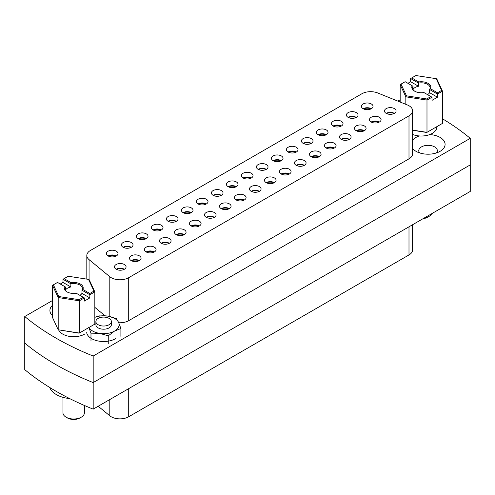 <?xml version="1.0" encoding="UTF-8"?>
<svg xmlns="http://www.w3.org/2000/svg" width="495" height="495" viewBox="0 0 495 495"><rect width="100%" height="100%" fill="white"/><g stroke="black" fill="none" stroke-linecap="round" stroke-linejoin="round"><path stroke-width="0.74" d="M228.3 186.757A7.741 4.467 180 0 1 236.152 186.757M228.121 186.658A5.804 3.354 180 0 1 226.419 184.288A5.804 3.354 180 0 1 230.002 181.189A5.804 3.354 180 0 1 236.332 181.919A5.804 3.354 180 0 1 238.033 184.288A5.804 3.354 180 0 1 234.451 187.382A5.804 3.354 180 0 1 228.121 186.658A5.804 3.354 180 0 1 236.332 186.658M251.349 191.404A7.741 4.467 180 0 1 259.201 191.404M251.169 191.305A5.804 3.354 180 0 1 249.468 188.935A5.804 3.354 180 0 1 253.05 185.835A5.804 3.354 180 0 1 259.38 186.559A5.804 3.354 180 0 1 261.082 188.935A5.804 3.354 180 0 1 257.499 192.029A5.804 3.354 180 0 1 251.169 191.305A5.804 3.354 180 0 1 259.38 191.305M408.994 105.744A12.387 7.153 0 0 0 407.336 104.946L377.716 92.967A12.387 7.153 0 0 0 361.851 93.772L90.449 250.464A12.387 7.153 0 0 0 86.817 255.519A12.387 7.153 0 0 0 89.063 259.621L109.803 276.724A12.387 7.153 0 0 0 128.712 277.683L408.994 115.861A12.387 7.153 0 0 0 412.62 110.806A12.387 7.153 0 0 0 408.994 105.744M52.526 305.267A17.034 9.832 0 0 0 52.526 315.73M86.675 332.646A17.034 9.832 0 0 0 90.981 338.264M412.62 148.525A17.034 9.832 0 0 0 416.01 151.322A17.034 9.832 0 0 0 440.098 151.322A17.034 9.832 0 0 0 440.098 137.412A17.034 9.832 0 0 0 429.74 134.578M419.277 135.939A17.034 9.832 0 0 0 412.62 140.203M436.516 152.899A9.294 5.365 0 0 0 437.345 150.69A9.294 5.365 0 0 0 434.622 146.897A9.294 5.365 0 0 0 424.5 145.734A9.294 5.365 0 0 0 418.764 150.69A9.294 5.365 0 0 0 419.593 152.899M470.25 138.34L470.25 191.441L93.184 409.136L93.184 382.586L470.25 164.891L93.184 382.586A270.982 156.451 180 0 1 24.75 343.078A270.982 156.451 0 0 0 55.886 364.611A270.982 156.451 0 0 0 93.184 382.586L93.184 356.035L470.25 138.34A270.982 156.451 0 0 0 442.474 118.781M93.184 409.136A270.982 156.451 180 0 1 24.75 369.629L24.75 316.528A270.982 156.451 0 0 0 55.886 338.06A270.982 156.451 0 0 0 93.184 356.035M266.347 182.742A7.741 4.467 180 0 1 274.199 182.742M266.174 182.643A5.804 3.354 180 0 1 274.379 182.643M266.168 182.643A5.804 3.354 180 0 1 264.466 180.273A5.804 3.354 180 0 1 268.055 177.173A5.804 3.354 180 0 1 274.379 177.903A5.804 3.354 180 0 1 276.08 180.273A5.804 3.354 180 0 1 272.498 183.367A5.804 3.354 180 0 1 266.168 182.643M281.352 174.085A7.741 4.467 180 0 1 289.198 174.085M281.166 173.98A5.804 3.354 180 0 1 279.471 171.61A5.804 3.354 180 0 1 283.053 168.517A5.804 3.354 180 0 1 289.383 169.24A5.804 3.354 180 0 1 291.085 171.61A5.804 3.354 180 0 1 287.496 174.71A5.804 3.354 180 0 1 281.166 173.98A5.804 3.354 180 0 1 289.377 173.986M296.35 165.423A7.741 4.467 180 0 1 304.202 165.423M296.171 165.324A5.804 3.354 180 0 1 294.469 162.954A5.804 3.354 180 0 1 298.052 159.854A5.804 3.354 180 0 1 304.382 160.578A5.804 3.354 180 0 1 306.083 162.954A5.804 3.354 180 0 1 302.501 166.048A5.804 3.354 180 0 1 296.171 165.324A5.804 3.354 180 0 1 304.382 165.324M311.355 156.76A7.741 4.467 180 0 1 319.201 156.76M311.169 156.661A5.804 3.354 180 0 1 309.468 154.292A5.804 3.354 180 0 1 313.057 151.192A5.804 3.354 180 0 1 319.38 151.922A5.804 3.354 180 0 1 321.082 154.292A5.804 3.354 180 0 1 317.499 157.385A5.804 3.354 180 0 1 311.169 156.661A5.804 3.354 180 0 1 319.38 156.661M326.354 148.104A7.741 4.467 180 0 1 334.199 148.104M326.168 147.999A5.804 3.354 180 0 1 324.473 145.629A5.804 3.354 180 0 1 328.055 142.535A5.804 3.354 180 0 1 334.385 143.259A5.804 3.354 180 0 1 336.086 145.629A5.804 3.354 180 0 1 332.498 148.729A5.804 3.354 180 0 1 326.168 147.999A5.804 3.354 180 0 1 334.379 148.005M341.352 139.442A7.741 4.467 180 0 1 349.204 139.442M341.173 139.343A5.804 3.354 180 0 1 339.471 136.973A5.804 3.354 180 0 1 343.054 133.873A5.804 3.354 180 0 1 349.383 134.597A5.804 3.354 180 0 1 351.085 136.973A5.804 3.354 180 0 1 347.502 140.066A5.804 3.354 180 0 1 341.173 139.343A5.804 3.354 180 0 1 349.383 139.343M356.357 130.779A7.741 4.467 180 0 1 364.202 130.779M356.171 130.68A5.804 3.354 180 0 1 354.469 128.31A5.804 3.354 180 0 1 358.058 125.21A5.804 3.354 180 0 1 364.382 125.94A5.804 3.354 180 0 1 366.083 128.31A5.804 3.354 180 0 1 362.501 131.404A5.804 3.354 180 0 1 356.171 130.68A5.804 3.354 180 0 1 364.382 130.68M371.355 122.117A7.741 4.467 180 0 1 379.201 122.117M371.176 122.024A5.804 3.354 180 0 1 379.38 122.024M371.17 122.017A5.804 3.354 180 0 1 369.474 119.648A5.804 3.354 180 0 1 373.057 116.554A5.804 3.354 180 0 1 379.387 117.278A5.804 3.354 180 0 1 381.088 119.648A5.804 3.354 180 0 1 377.499 122.748A5.804 3.354 180 0 1 371.17 122.017M386.354 113.46A7.741 4.467 180 0 1 394.206 113.46M386.174 113.361A5.804 3.354 180 0 1 384.473 110.985A5.804 3.354 180 0 1 388.055 107.891A5.804 3.354 180 0 1 394.385 108.615A5.804 3.354 180 0 1 396.087 110.985A5.804 3.354 180 0 1 392.504 114.085A5.804 3.354 180 0 1 386.174 113.361A5.804 3.354 180 0 1 394.385 113.361M236.35 200.067A7.741 4.467 180 0 1 244.196 200.067M236.171 199.968A5.804 3.354 180 0 1 244.375 199.968M236.165 199.961A5.804 3.354 180 0 1 234.469 197.592A5.804 3.354 180 0 1 238.052 194.498A5.804 3.354 180 0 1 244.381 195.222A5.804 3.354 180 0 1 246.083 197.592A5.804 3.354 180 0 1 242.494 200.692A5.804 3.354 180 0 1 236.165 199.961M221.345 208.723A7.741 4.467 180 0 1 229.197 208.723M221.166 208.624A5.804 3.354 180 0 1 219.464 206.254A5.804 3.354 180 0 1 223.053 203.154A5.804 3.354 180 0 1 229.377 203.884A5.804 3.354 180 0 1 231.078 206.254A5.804 3.354 180 0 1 227.496 209.348A5.804 3.354 180 0 1 221.166 208.624A5.804 3.354 180 0 1 229.377 208.624M206.347 217.385A7.741 4.467 180 0 1 214.199 217.385M206.167 217.286A5.804 3.354 180 0 1 204.466 214.917A5.804 3.354 180 0 1 208.049 211.817A5.804 3.354 180 0 1 214.378 212.541A5.804 3.354 180 0 1 216.08 214.917A5.804 3.354 180 0 1 212.497 218.01A5.804 3.354 180 0 1 206.167 217.286A5.804 3.354 180 0 1 214.378 217.286M191.348 226.048A7.741 4.467 180 0 1 199.194 226.048M191.163 225.943A5.804 3.354 180 0 1 189.467 223.573A5.804 3.354 180 0 1 193.05 220.479A5.804 3.354 180 0 1 199.38 221.203A5.804 3.354 180 0 1 201.081 223.573A5.804 3.354 180 0 1 197.493 226.673A5.804 3.354 180 0 1 191.163 225.943A5.804 3.354 180 0 1 199.374 225.949M176.344 234.704A7.741 4.467 180 0 1 184.196 234.704M176.164 234.605A5.804 3.354 180 0 1 174.463 232.235A5.804 3.354 180 0 1 178.052 229.136A5.804 3.354 180 0 1 184.375 229.866A5.804 3.354 180 0 1 186.077 232.235A5.804 3.354 180 0 1 182.494 235.335A5.804 3.354 180 0 1 176.164 234.605A5.804 3.354 180 0 1 184.375 234.605M161.345 243.367A7.741 4.467 180 0 1 169.197 243.367M161.166 243.268A5.804 3.354 180 0 1 159.464 240.898A5.804 3.354 180 0 1 163.047 237.798A5.804 3.354 180 0 1 169.377 238.528A5.804 3.354 180 0 1 171.078 240.898A5.804 3.354 180 0 1 167.496 243.992A5.804 3.354 180 0 1 161.166 243.268A5.804 3.354 180 0 1 169.377 243.268M146.347 252.029A7.741 4.467 180 0 1 154.192 252.029M146.167 251.93A5.804 3.354 180 0 1 154.372 251.93M146.161 251.924A5.804 3.354 180 0 1 144.466 249.554A5.804 3.354 180 0 1 148.048 246.46A5.804 3.354 180 0 1 154.378 247.184A5.804 3.354 180 0 1 156.08 249.554A5.804 3.354 180 0 1 152.491 252.654A5.804 3.354 180 0 1 146.161 251.924M131.342 260.686A7.741 4.467 180 0 1 139.194 260.686M131.163 260.587A5.804 3.354 180 0 1 129.461 258.217A5.804 3.354 180 0 1 133.05 255.117A5.804 3.354 180 0 1 139.373 255.847A5.804 3.354 180 0 1 141.075 258.217A5.804 3.354 180 0 1 137.492 261.317A5.804 3.354 180 0 1 131.163 260.587A5.804 3.354 180 0 1 139.373 260.587M116.344 269.348A7.741 4.467 180 0 1 124.196 269.348M116.164 269.249A5.804 3.354 180 0 1 114.463 266.879A5.804 3.354 180 0 1 118.045 263.779A5.804 3.354 180 0 1 124.375 264.509A5.804 3.354 180 0 1 126.076 266.879A5.804 3.354 180 0 1 122.494 269.973A5.804 3.354 180 0 1 116.164 269.249A5.804 3.354 180 0 1 124.375 269.249M243.305 178.095A7.741 4.467 180 0 1 251.151 178.095M243.125 177.996A5.804 3.354 180 0 1 251.33 177.996M243.119 177.996A5.804 3.354 180 0 1 241.418 175.626A5.804 3.354 180 0 1 245.006 172.526A5.804 3.354 180 0 1 251.33 173.256A5.804 3.354 180 0 1 253.032 175.626A5.804 3.354 180 0 1 249.449 178.726A5.804 3.354 180 0 1 243.119 177.996M258.303 169.439A7.741 4.467 180 0 1 266.149 169.439M258.124 169.34A5.804 3.354 180 0 1 266.329 169.34M258.124 169.333A5.804 3.354 180 0 1 256.422 166.963A5.804 3.354 180 0 1 260.005 163.87A5.804 3.354 180 0 1 266.335 164.594A5.804 3.354 180 0 1 268.036 166.963A5.804 3.354 180 0 1 264.448 170.063A5.804 3.354 180 0 1 258.124 169.333M273.302 160.776A7.741 4.467 180 0 1 281.154 160.776M273.122 160.677A5.804 3.354 180 0 1 271.421 158.307A5.804 3.354 180 0 1 275.003 155.207A5.804 3.354 180 0 1 281.333 155.931A5.804 3.354 180 0 1 283.035 158.307A5.804 3.354 180 0 1 279.452 161.401A5.804 3.354 180 0 1 273.122 160.677A5.804 3.354 180 0 1 281.333 160.677M288.307 152.114A7.741 4.467 180 0 1 296.152 152.114M288.121 152.014A5.804 3.354 180 0 1 286.419 149.645A5.804 3.354 180 0 1 290.008 146.545A5.804 3.354 180 0 1 296.332 147.275A5.804 3.354 180 0 1 298.033 149.645A5.804 3.354 180 0 1 294.451 152.745A5.804 3.354 180 0 1 288.121 152.014A5.804 3.354 180 0 1 296.332 152.014M303.305 143.457A7.741 4.467 180 0 1 311.151 143.457M303.126 143.352A5.804 3.354 180 0 1 301.424 140.982A5.804 3.354 180 0 1 305.007 137.888A5.804 3.354 180 0 1 311.336 138.612A5.804 3.354 180 0 1 313.038 140.982A5.804 3.354 180 0 1 309.449 144.082A5.804 3.354 180 0 1 303.126 143.352A5.804 3.354 180 0 1 311.33 143.358M318.304 134.795A7.741 4.467 180 0 1 326.156 134.795M318.124 134.696A5.804 3.354 180 0 1 316.423 132.326A5.804 3.354 180 0 1 320.005 129.226A5.804 3.354 180 0 1 326.335 129.95A5.804 3.354 180 0 1 328.036 132.326A5.804 3.354 180 0 1 324.454 135.42A5.804 3.354 180 0 1 318.124 134.696A5.804 3.354 180 0 1 326.335 134.696M333.308 126.132A7.741 4.467 180 0 1 341.154 126.132M333.123 126.033A5.804 3.354 180 0 1 331.421 123.663A5.804 3.354 180 0 1 335.01 120.563A5.804 3.354 180 0 1 341.333 121.294A5.804 3.354 180 0 1 343.035 123.663A5.804 3.354 180 0 1 339.452 126.757A5.804 3.354 180 0 1 333.123 126.033A5.804 3.354 180 0 1 341.333 126.033M348.307 117.476A7.741 4.467 180 0 1 356.153 117.476M348.127 117.371A5.804 3.354 180 0 1 346.426 115.001A5.804 3.354 180 0 1 350.008 111.907A5.804 3.354 180 0 1 356.338 112.631A5.804 3.354 180 0 1 358.04 115.001A5.804 3.354 180 0 1 354.451 118.101A5.804 3.354 180 0 1 348.127 117.371A5.804 3.354 180 0 1 356.332 117.377M363.305 108.813A7.741 4.467 180 0 1 371.157 108.813M363.126 108.714A5.804 3.354 180 0 1 361.424 106.345A5.804 3.354 180 0 1 365.007 103.245A5.804 3.354 180 0 1 371.337 103.969A5.804 3.354 180 0 1 373.038 106.345A5.804 3.354 180 0 1 369.456 109.438A5.804 3.354 180 0 1 363.126 108.714A5.804 3.354 180 0 1 371.337 108.714M213.302 195.42A7.741 4.467 180 0 1 221.147 195.42M213.116 195.315A5.804 3.354 180 0 1 211.421 192.945A5.804 3.354 180 0 1 215.003 189.851A5.804 3.354 180 0 1 221.333 190.575A5.804 3.354 180 0 1 223.035 192.945A5.804 3.354 180 0 1 219.446 196.045A5.804 3.354 180 0 1 213.116 195.315A5.804 3.354 180 0 1 221.327 195.321M198.303 204.076A7.741 4.467 180 0 1 206.149 204.076M198.118 203.977A5.804 3.354 180 0 1 196.416 201.607A5.804 3.354 180 0 1 200.005 198.507A5.804 3.354 180 0 1 206.328 199.238A5.804 3.354 180 0 1 208.03 201.607A5.804 3.354 180 0 1 204.447 204.707A5.804 3.354 180 0 1 198.118 203.977A5.804 3.354 180 0 1 206.328 203.977M183.299 212.739A7.741 4.467 180 0 1 191.15 212.739M183.119 212.64A5.804 3.354 180 0 1 181.417 210.27A5.804 3.354 180 0 1 185 207.17A5.804 3.354 180 0 1 191.33 207.9A5.804 3.354 180 0 1 193.031 210.27A5.804 3.354 180 0 1 189.449 213.364A5.804 3.354 180 0 1 183.119 212.64A5.804 3.354 180 0 1 191.33 212.64M168.3 221.401A7.741 4.467 180 0 1 176.146 221.401M168.114 221.296A5.804 3.354 180 0 1 166.419 218.926A5.804 3.354 180 0 1 170.002 215.832A5.804 3.354 180 0 1 176.331 216.556A5.804 3.354 180 0 1 178.033 218.926A5.804 3.354 180 0 1 174.444 222.026A5.804 3.354 180 0 1 168.114 221.296A5.804 3.354 180 0 1 176.325 221.302M153.302 230.057A7.741 4.467 180 0 1 161.147 230.057M153.116 229.958A5.804 3.354 180 0 1 151.414 227.589A5.804 3.354 180 0 1 155.003 224.489A5.804 3.354 180 0 1 161.327 225.219A5.804 3.354 180 0 1 163.028 227.589A5.804 3.354 180 0 1 159.446 230.689A5.804 3.354 180 0 1 153.116 229.958A5.804 3.354 180 0 1 161.327 229.958M138.297 238.72A7.741 4.467 180 0 1 146.149 238.72M138.117 238.621A5.804 3.354 180 0 1 136.416 236.251A5.804 3.354 180 0 1 139.998 233.151A5.804 3.354 180 0 1 146.328 233.881A5.804 3.354 180 0 1 148.03 236.251A5.804 3.354 180 0 1 144.447 239.345A5.804 3.354 180 0 1 138.117 238.621A5.804 3.354 180 0 1 146.328 238.621M123.298 247.382A7.741 4.467 180 0 1 131.144 247.382M123.119 247.283A5.804 3.354 180 0 1 131.324 247.283M123.113 247.283A5.804 3.354 180 0 1 121.417 244.907A5.804 3.354 180 0 1 125 241.814A5.804 3.354 180 0 1 131.33 242.538A5.804 3.354 180 0 1 133.031 244.907A5.804 3.354 180 0 1 129.442 248.007A5.804 3.354 180 0 1 123.113 247.283M108.3 256.039A7.741 4.467 180 0 1 116.146 256.039M108.114 255.94A5.804 3.354 180 0 1 106.413 253.57A5.804 3.354 180 0 1 110.001 250.47A5.804 3.354 180 0 1 116.325 251.2A5.804 3.354 180 0 1 118.027 253.57A5.804 3.354 180 0 1 114.444 256.67A5.804 3.354 180 0 1 108.114 255.94A5.804 3.354 180 0 1 116.325 255.94M91.581 338.63A17.034 9.832 0 0 0 115.669 338.63M128.712 277.683L128.712 320.667L408.994 158.846L408.994 115.861M128.712 320.667A12.387 7.153 180 0 1 118.732 322.728M94.836 307.37L105.051 315.791M412.62 110.806L412.62 153.79A12.387 7.153 180 0 1 408.994 158.846M400.164 99.78L397.856 101.116M52.526 300.49L24.75 316.528M412.62 224.711L412.62 249.882A12.387 7.153 180 0 1 408.994 254.937L128.712 416.759A12.387 7.153 180 0 1 111.189 416.759A12.387 7.153 180 0 1 109.803 415.8L98.202 406.24M62.958 397.324L62.958 412.811A10.723 6.194 0 0 0 66.095 417.192L67.469 417.978A8.786 5.074 180 0 0 79.893 417.978L81.26 417.192A10.723 6.194 0 0 0 84.404 412.811L84.404 405.473M88.537 279.384L68.242 276.241L64.096 278.635L71.082 282.67A9.523 5.501 180 0 1 80.413 284.068A9.523 5.501 180 0 1 82.844 289.457L89.83 293.492L93.976 291.097L88.537 279.384L89.168 279.65L94.836 291.864L94.836 324.107L79.12 333.178L58.193 329.775L58.193 297.532L52.526 285.318L52.526 317.561L58.193 329.775L79.349 333.048L79.349 300.805L84.354 297.916L84.354 301.078L89.83 297.916L81.966 293.374L81.966 290.212A8.749 5.055 0 0 0 82.43 288.591A8.749 5.055 0 0 0 70.865 283.808L70.865 286.97A8.749 5.055 180 0 0 67.493 288.183A8.749 5.055 180 0 0 65.39 290.132L65.39 286.97A8.749 5.055 0 0 0 64.925 288.591A8.749 5.055 0 0 0 67.227 292.007M53.386 284.823L58.825 296.536L79.12 299.673L83.259 297.285L76.273 293.25A9.523 5.501 180 0 1 66.943 291.846A9.523 5.501 180 0 1 64.517 286.463L57.531 282.428L52.526 285.318M84.626 334.106A15.487 8.941 180 0 1 69.566 336.402A15.487 8.941 180 0 1 58.664 329.973M79.12 299.673L79.349 300.805L58.193 297.532L58.825 296.536M70.865 286.97L63.001 282.428L60.266 284.006M63.001 282.428L63.001 279.267L64.096 278.635M93.976 291.097L94.836 291.864L89.83 294.754L81.966 290.212L82.844 289.457M89.83 297.916L89.83 293.492M81.966 293.374A8.749 5.055 180 0 1 79.868 295.323M71.082 282.67L70.865 283.808L63.001 279.267M64.517 286.463L65.39 286.97M84.354 297.916L83.259 297.285M66.095 417.192A10.723 6.194 0 0 0 81.26 417.192L79.893 417.978M423.12 218.648A8.786 5.074 180 0 0 427.532 217.268L428.905 216.482A10.723 6.194 0 0 0 431.677 213.71M412.62 130.117L426.987 132.338L426.987 100.095L431.999 97.206L431.999 100.367L437.469 97.206L429.611 92.67L429.611 89.508A8.749 5.055 0 0 0 430.075 87.881A8.749 5.055 0 0 0 418.51 83.098L418.51 86.26A8.749 5.055 180 0 0 415.132 87.473A8.749 5.055 180 0 0 413.034 89.422L413.034 86.26A8.749 5.055 0 0 0 412.57 87.881A8.749 5.055 0 0 0 414.872 91.297M436.807 126.671L436.807 127.079A15.487 8.941 180 0 1 432.271 133.396A15.487 8.941 180 0 1 412.62 134.473M401.024 84.113L406.463 95.826L426.758 98.969L430.904 96.575L423.918 92.54A9.523 5.501 180 0 1 414.587 91.142A9.523 5.501 180 0 1 412.156 85.753L405.17 81.718L400.164 84.608L400.164 102.044M436.175 78.674L415.88 75.537L411.741 77.925L418.727 81.96A9.523 5.501 180 0 1 428.057 83.364A9.523 5.501 180 0 1 430.483 88.747L437.469 92.782L441.614 90.393L436.175 78.674L436.807 78.94L442.474 91.154L442.474 123.397L426.758 132.474L412.62 130.284M405.832 104.34L405.832 96.822L400.164 84.608M426.758 98.969L426.987 100.095L405.832 96.822L406.463 95.826M418.51 86.26L410.646 81.718L407.905 83.302M410.646 81.718L410.646 78.556L411.741 77.925M441.614 90.393L442.474 91.154L437.469 94.044L429.611 89.508L430.483 88.747M437.469 97.206L437.469 92.782M429.611 92.67A8.749 5.055 180 0 1 427.507 94.619M418.727 81.96L418.51 83.098L410.646 78.556M412.156 85.753L413.034 86.26M431.999 97.206L430.904 96.575M424.104 218.085A10.723 6.194 0 0 0 428.905 216.482L427.532 217.268M98.152 324.72A7.741 4.467 180 0 1 95.882 321.558A7.741 4.467 180 0 1 100.664 317.431A7.741 4.467 180 0 1 109.098 318.396A7.741 4.467 180 0 1 111.369 321.558A7.741 4.467 180 0 1 106.586 325.691A7.741 4.467 180 0 1 98.152 324.72M111.369 321.558L111.369 324.72A7.741 4.467 180 0 1 101.624 329.039A7.741 4.467 180 0 1 95.882 324.72L95.882 321.558M94.836 317.357A15.487 8.941 180 0 1 107.632 316.082A15.487 8.941 180 0 1 118.583 322.406A15.487 8.941 180 0 1 114.574 331.044A15.487 8.941 180 0 1 99.619 333.358A15.487 8.941 180 0 1 88.921 327.523M108.257 343.679L108.257 335.82L114.574 331.044L120.898 328.519L118.583 322.406L116.269 318.551L107.632 316.082L99 315.878L94.836 317.295M88.667 327.034L90.981 333.147L90.981 341.006M108.257 335.82L99.619 333.358L90.981 333.147M120.898 328.519L120.898 336.377M49.797 387.529A24.391 14.083 0 0 0 57.804 395.369A24.391 14.083 0 0 0 69.64 398.568M89.063 259.621L89.063 279.607M109.803 316.497L109.803 276.724M109.803 415.8L109.803 399.539M128.712 388.625L128.712 416.759M408.994 254.937L408.994 226.803M86.817 255.519L86.817 279.118"/></g></svg>
